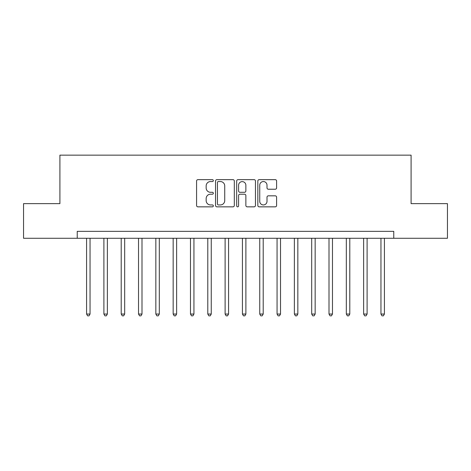 <?xml version="1.0" encoding="UTF-8"?>
<svg xmlns="http://www.w3.org/2000/svg" width="471" height="471" viewBox="0 0 471 471"><rect width="100%" height="100%" fill="white"/><g stroke="black" fill="none" stroke-linecap="round" stroke-linejoin="round"><path stroke-width="0.71" d="M213.334 180.605A0.954 0.954 0 0 0 212.386 179.651L197.938 179.651A1.36 1.36 0 0 0 196.578 181.011L196.578 205.486A1.36 1.36 0 0 0 197.938 206.846L212.386 206.846A0.954 0.954 0 0 0 213.334 205.892A0.954 0.954 0 0 0 212.386 204.944L210.513 204.944A4.351 4.351 0 0 1 206.163 200.593L206.163 198.55A4.351 4.351 0 0 1 210.513 194.199L212.386 194.199A0.954 0.954 0 0 0 213.334 193.251A0.954 0.954 0 0 0 212.386 192.298L210.513 192.298A4.351 4.351 0 0 1 206.163 187.947L206.163 185.904A4.351 4.351 0 0 1 210.513 181.553L212.386 181.553A0.954 0.954 0 0 0 213.334 180.605M275.241 189.236A1.36 1.36 0 0 0 276.601 187.876L276.601 181.011A1.36 1.36 0 0 0 275.241 179.651L259.191 179.651A1.36 1.36 0 0 0 257.831 181.011L257.831 205.486A1.36 1.36 0 0 0 259.191 206.846L275.241 206.846A1.36 1.36 0 0 0 276.601 205.486L276.601 197.19A1.36 1.36 0 0 0 275.241 195.83L268.37 195.83A1.36 1.36 0 0 0 267.01 197.19L267.01 201.305A3.638 3.638 0 0 1 263.377 204.944A3.638 3.638 0 0 1 259.739 201.305L259.739 185.191A3.638 3.638 0 0 1 263.377 181.553A3.638 3.638 0 0 1 267.01 185.191L267.01 187.876A1.36 1.36 0 0 0 268.37 189.236L275.241 189.236M77.232 238.273L23.55 238.273L23.55 203.637L59.911 203.637L59.911 155.153L411.089 155.153L411.089 203.637L447.45 203.637L447.45 238.273L393.768 238.273L393.768 231.343L77.232 231.343L77.232 238.273L393.768 238.273M234.311 181.011A1.36 1.36 0 0 0 232.951 179.651L216.907 179.651A1.36 1.36 0 0 0 215.547 181.011L215.547 205.486A1.36 1.36 0 0 0 216.907 206.846L232.951 206.846A1.36 1.36 0 0 0 234.311 205.486L234.311 181.011M238.049 179.651L254.093 179.651A1.36 1.36 0 0 1 255.453 181.011L255.453 205.486A1.36 1.36 0 0 1 254.093 206.846L247.228 206.846A1.36 1.36 0 0 1 245.868 205.486L245.868 195.559A1.36 1.36 0 0 0 244.508 194.199L239.951 194.199A1.36 1.36 0 0 0 238.591 195.559L238.591 205.892A0.954 0.954 0 0 1 237.643 206.846A0.954 0.954 0 0 1 236.689 205.892L236.689 181.011A1.36 1.36 0 0 1 238.049 179.651M218.403 181.553A0.954 0.954 0 0 0 217.449 182.507L217.449 203.99A0.954 0.954 0 0 0 218.403 204.944L220.375 204.944A4.351 4.351 0 0 0 224.726 200.593L224.726 185.904A4.351 4.351 0 0 0 220.375 181.553L218.403 181.553M245.868 185.262A3.638 3.638 0 0 0 242.229 181.623A3.638 3.638 0 0 0 238.591 185.262L238.591 190.938A1.36 1.36 0 0 0 239.951 192.298L244.508 192.298A1.36 1.36 0 0 0 245.868 190.938L245.868 185.262M86.582 238.273L86.582 314.045L90.043 314.045L90.043 238.273M90.043 314.045L89.007 315.847L87.618 315.847L86.582 314.045M103.897 238.273L103.897 314.045L107.359 314.045L107.359 238.273M107.359 314.045L106.322 315.847L104.939 315.847L103.897 314.045M121.212 238.273L121.212 314.045L124.674 314.045L124.674 238.273M124.674 314.045L123.638 315.847L122.254 315.847L121.212 314.045M138.527 238.273L138.527 314.045L141.995 314.045L141.995 238.273M141.995 314.045L140.953 315.847L139.569 315.847L138.527 314.045M155.848 238.273L155.848 314.045L159.31 314.045L159.31 238.273M159.31 314.045L158.268 315.847L156.884 315.847L155.848 314.045M173.163 238.273L173.163 314.045L176.625 314.045L176.625 238.273M176.625 314.045L175.589 315.847L174.199 315.847L173.163 314.045M190.478 238.273L190.478 314.045L193.94 314.045L193.94 238.273M193.94 314.045L192.904 315.847L191.514 315.847L190.478 314.045M207.793 238.273L207.793 314.045L211.255 314.045L211.255 238.273M211.255 314.045L210.219 315.847L208.836 315.847L207.793 314.045M225.109 238.273L225.109 314.045L228.576 314.045L228.576 238.273M228.576 314.045L227.534 315.847L226.151 315.847L225.109 314.045M242.424 238.273L242.424 314.045L245.891 314.045L245.891 238.273M245.891 314.045L244.849 315.847L243.466 315.847L242.424 314.045M259.745 238.273L259.745 314.045L263.207 314.045L263.207 238.273M263.207 314.045L262.164 315.847L260.781 315.847L259.745 314.045M277.06 238.273L277.06 314.045L280.522 314.045L280.522 238.273M280.522 314.045L279.486 315.847L278.096 315.847L277.06 314.045M294.375 238.273L294.375 314.045L297.837 314.045L297.837 238.273M297.837 314.045L296.801 315.847L295.411 315.847L294.375 314.045M311.69 238.273L311.69 314.045L315.152 314.045L315.152 238.273M315.152 314.045L314.116 315.847L312.732 315.847L311.69 314.045M329.005 238.273L329.005 314.045L332.473 314.045L332.473 238.273M332.473 314.045L331.431 315.847L330.047 315.847L329.005 314.045M346.326 238.273L346.326 314.045L349.788 314.045L349.788 238.273M349.788 314.045L348.746 315.847L347.363 315.847L346.326 314.045M363.641 238.273L363.641 314.045L367.103 314.045L367.103 238.273M367.103 314.045L366.061 315.847L364.678 315.847L363.641 314.045M380.957 238.273L380.957 314.045L384.418 314.045L384.418 238.273M384.418 314.045L383.382 315.847L381.993 315.847L380.957 314.045"/></g></svg>
